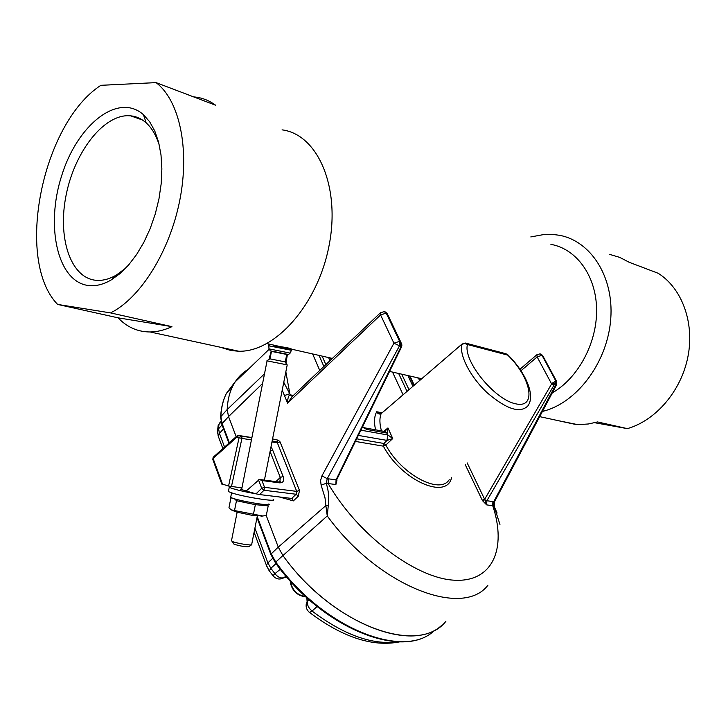 <?xml version="1.0" encoding="UTF-8"?>
<svg xmlns="http://www.w3.org/2000/svg" width="726" height="726" viewBox="0 0 726 726"><rect width="100%" height="100%" fill="white"/><g stroke="black" fill="none" stroke-linecap="round" stroke-linejoin="round"><path stroke-width="1.09" d="M290.2 353.008L291.68 349.669L274.492 345.857L280.49 346.665C286.843 347.527 290.618 348.389 291.825 349.233M251.659 544.763L248.891 546.624C245.288 546.968 240.324 546.161 233.999 544.182L233.527 543.447M231.549 540.489L232.229 541.414C236.05 543.266 251.65 545.825 251.849 544.636M264.418 480.113L287.215 364.879L267.077 360.858M285.282 361.92L269.854 358.825M552.295 392.866C578.186 378.101 597.189 342.835 596.6 309.258C596.11 275.644 576.426 248.864 550.907 244.363M88 285.463C57.318 281.289 45.375 225.958 61.692 175.638C77.283 124.99 117.984 92.002 143.458 114.699L149.683 121.796L154.792 131.025L158.604 142.151L161 154.874L161.871 168.84L161.199 183.642L158.976 198.824L155.273 213.943L150.209 228.536L143.939 242.157L136.66 254.427L128.611 264.99L120.026 273.575L111.16 279.964C103.083 284.628 95.369 286.461 88 285.463M150.128 331.973C137.731 331.918 127.041 327.208 118.057 317.825L57.617 304.421C14.692 260.625 41.7 123.692 100.869 85.314L156.054 82.619C179.404 100.188 190.012 148.748 179.785 200.276C169.648 251.804 140.29 298.186 110.57 312.906L171.935 326.646C164.466 330.121 157.197 331.891 150.128 331.973L238.8 351.239C275.027 352.282 317.698 304.829 329.023 245.833C340.748 186.872 317.616 134.346 282.069 129.854M57.617 304.421L110.57 312.906M220.287 347.219L231.086 350.549L238.8 351.239M156.054 82.619L215.686 105.261C209.614 100.787 203.062 98.083 196.02 97.139L193.661 96.894M159.511 145.99C156.489 135.862 152.033 128.148 146.162 122.848C141.497 118.728 136.316 116.387 130.607 115.824L127.44 115.697C101.867 116.224 74.143 153.613 66.048 195.485C57.617 237.338 70.15 276.905 94.961 280.191L98.446 280.418C104.263 280.418 110.252 278.621 116.423 275.018L125.852 268.021M118.057 317.825L171.935 326.646M594.685 422.723L627.382 428.63C655.75 420.499 681.124 391.114 687.894 356.883C694.718 322.662 682.004 288.267 658.21 273.294L629.197 262.277L619.705 257.367L609.577 254.354M530.788 236.93L544.609 234.398L552.268 234.371L559.401 235.278C590.719 240.987 613.86 276.542 610.775 318.514C607.916 360.459 579.103 400.335 546.097 410.426L542.422 411.47M558.04 420.617L577.805 424.646L588.378 423.984L597.516 421.942L627.382 428.63M234.434 498.771L236.467 500.722L255.352 504.679L268.203 505.84L267.086 504.688M236.467 500.722L234.525 510.55L231.158 509.843L228.971 507.728L230.886 498.027L232.093 497.982M268.203 505.84L266.279 515.578L262.612 515.986L234.525 510.55M255.352 504.679L253.401 514.525M231.939 510.242L237.103 512.184L252.022 515.306L262.767 515.977M230.832 496.666L230.696 497.328C234.38 500.205 274.428 507.129 268.82 503.944M228.536 490.849L228.391 491.602L233.155 493.362C246.786 497.501 278.494 502.256 273.148 499.406M241.758 488.852L240.451 489.233L246.241 490.976M269.555 495.767L262.812 494.95M256.496 493.943C242.366 491.375 233.282 489.161 229.244 487.3L230.696 486.502M236.186 436.671L228.536 416.588L227.193 409.491C227.683 398.501 230.342 389.299 235.16 381.894L241.032 374.798L248.265 369.307C241.558 373.282 236.358 378.945 232.656 386.305C229.389 392.893 227.565 400.634 227.193 409.528L228.527 416.615L236.177 436.68M445.882 621.32C418.875 656.268 332.944 625.694 282.949 555.562L278.276 547.132L266.26 515.587L278.258 547.095L282.913 555.517C330.593 622.318 412.177 654.453 442.052 624.986M278.276 547.132L325.874 505.586L325.012 497.818L321.128 485.149L326.183 483.316C328.506 489.986 329.214 497.383 328.288 505.496L327.254 515.941L325.874 505.586L328.288 505.496M259.581 494.56L256.042 493.825L261.696 488.289L263.992 490.259L259.581 494.56L291.707 498.444L293.368 500.895L279.247 496.938M256.042 493.825L246.187 491.03L259.409 479.459L261.932 480.548L264.536 487.318L296.725 491.384L277.368 442.806L276.506 441.98L278.385 440.246L280.073 441.889L299.484 490.431L298.313 496.176L293.368 500.895M241.949 487.908L228.563 486.039L221.729 483.87M336.465 480.294L336.928 480.512L335.893 484.514L336.056 479.822L336.81 479.496L401.36 347.255M499.951 524.417L493.961 505.968L486.638 504.869L482.463 500.613L484.714 499.624L486.883 500.722L486.638 504.869L484.65 499.334L551.615 383.918L555.862 380.678L541.986 355.295L555.644 380.624L554.437 384.562L552.631 382.911M462.253 343.87L381.15 413.639C379.299 414.528 377.819 413.893 376.703 411.742L381.15 413.639C379.399 418.167 379.507 423.911 381.477 430.881M383.882 431.317L387.947 427.932L387.121 433.104L366.821 429.465L362.365 427.142M360.886 430.173L387.974 435.01L392.739 438.549L385.824 445.056C401.369 474.532 439.956 494.969 449.212 479.695M283.766 382.284L290.309 394.862L292.288 396.469M553.992 385.179L486.883 500.722L493.725 501.73L555.717 384.88L555.862 380.678L556.706 381.549L556.633 384.68L554.437 384.562L553.992 385.179L551.615 383.918L537.14 356.929L536.931 354.696M292.333 396.432L287.587 403.13C287.687 397.893 288.594 395.144 290.309 394.862L292.161 396.46M401.768 346.102L400.743 347.255L401.006 346.493L393.928 343.198L380.578 314.939L380.624 312.57M401.85 345.64L401.741 344.088L386.187 313.106L380.578 314.939L287.587 403.13L284.456 395.516L289.837 393.719L285.844 371.785M237.021 435.909L236.785 437.243L213.09 458.442L213.135 457.307M236.83 436.09L213.38 457.081M251.904 437.578L238.745 435.482L236.785 437.243L241.93 438.413L231.449 486.611M238.219 435.509L241.014 436.027L239.054 437.796L228.563 486.039M291.707 498.444L296.09 494.252L296.725 491.384L299.484 490.431M270.208 450.846L272.695 450.12L283.104 476.456C284.447 480.784 283.213 482.908 279.41 482.835L261.932 480.548M258.429 479.768L261.696 488.289L264.536 487.318L263.992 490.259L296.09 494.252L298.313 496.176M336.692 479.732L335.893 484.514L326.183 483.316L327.226 478.67L336.056 479.822L400.743 347.255M321.128 485.149L320.556 480.521L321.927 475.893L327.226 478.67L399.354 346.084L399.599 341.32L401.006 346.493L401.859 345.658M497.101 513.046L493.961 505.968L493.725 501.73L494.733 501.321L556.533 384.871M492.89 501.548L492.727 505.695C507.002 548.357 492.818 582.733 453.904 580.183C415.263 578.068 357.646 534.59 328.107 483.462L328.379 478.761M482.463 500.613L482.245 500.187L484.65 499.334L467.154 462.87M336.574 480.013L336.928 480.512M356.666 438.813L383.882 443.468L385.824 445.056L383.382 446.163L355.386 441.426M385.07 431.217L387.947 427.932L392.739 438.549L387.112 440.419L358.326 435.418M381.885 413.012L462.035 344.07M365.378 427.977L384.88 431.498L387.058 433.095L387.911 434.992L386.913 440.392M387.974 435.01L387.112 440.419L383.882 443.468L383.382 446.163C401.433 480.603 447.08 500.513 451.59 477.463M364.661 427.85L366.821 429.465M385.27 431.534L387.121 433.104M317.08 606.491L312.089 611.056C343.87 634.969 372.384 645.214 397.63 641.802M221.112 421.951L218.916 424.474L218.599 428.739L222.065 424.91M254.908 528.183L267.885 562.886L270.862 568.313L274.927 573.685L280.327 569.229M285.935 576.081L284.32 577.406L286.307 576.517M308.232 598.977L307.733 600.956L309.067 599.712M306.844 597.716L307.098 601.663L307.733 600.956C306.826 604.449 308.278 607.816 312.089 611.056L309.521 612.463L308.84 611.9M274.927 573.685C278.194 577.551 281.325 578.794 284.32 577.406L283.63 577.887C279.564 579.929 276.007 579.203 272.967 575.709L274.927 573.685M220.042 422.432L218.127 425.636L217.809 428.63M399.799 641.838C372.901 647.229 342.808 637.437 309.521 612.463C306.073 609.459 305.256 605.865 307.098 601.682L306.163 604.613M286.761 354.451L271.47 351.393M268.756 345.086L269.301 344.995M291.507 350.322L268.783 345.794M268.992 348.879L290.155 353.099C286.752 355.068 292.442 355.168 281.978 353.19C265.743 349.669 271.951 352.056 268.965 348.743L268.783 344.85M321.927 475.893L393.928 343.198L399.599 341.32L386.187 313.106L384.136 311.581L380.306 312.897M284.456 395.516L282.205 390.171M228.536 416.588L262.612 383.437M272.577 438.867L278.385 440.246M536.759 354.851L539.944 353.88L541.986 355.295L537.14 356.929L520.969 370.768M280.073 441.889L277.368 442.806L271.969 441.943M271.043 446.59L272.695 450.12M221.829 484.142L212.664 459.141L213.09 458.442L222.601 484.351M419.955 380.179L417.532 377.756M482.245 500.187L465.239 464.667M375.596 429.819C373.872 422.305 374.244 416.279 376.703 411.742L382.003 412.767M403.048 394.699L392.521 372.084M290.518 394.899L293.368 395.452M319.739 370.405L312.634 353.952M287.423 354.388L285.944 363.227M487.908 585.238C462.825 618.643 378.192 586.136 327.254 515.941L282.949 555.562M235.823 380.914L226.403 393.374C223.118 399.981 221.258 407.722 220.849 416.597L227.193 409.528L264.518 373.772M268.956 359.424L271.161 351.311M273.747 345.64L274.001 345.186M507.855 354.832C524.916 371.558 536.069 395.225 527.757 406.052C519.907 413.575 506.421 409.174 487.291 392.857C470.475 377.248 459.104 355.241 461.872 344.414L464.622 343.471L467.453 344.514C462.816 360.577 494.479 399.699 515.696 403.81C537.176 408.838 531.178 377.701 507.728 355.114L467.453 344.514L465.384 343.035L462.026 344.079M331.029 359.688L330.266 357.954M328.606 357.573L329.967 360.695M408.965 389.617L401.714 374.171M398.647 373.473L406.996 391.314M413.847 385.433L409.346 375.896M407.867 375.56L412.903 386.241M325.847 364.606L322.135 356.112M319.068 355.413L323.878 366.476M272.096 441.272L276.506 441.98L272.168 440.936M251.441 439.911L241.93 438.413L241.831 436.861L241.014 436.027L251.868 437.76M275.916 481.628L280.29 477.445L270.072 451.499M279.873 481.737L280.29 477.445L283.104 476.456M213.117 457.326L212.854 459.658M279.41 482.835L278.249 481.928L260.044 479.541M540.489 353.989L543.057 356.248L556.352 380.896M400.852 342.209L387.748 314.685L384.707 311.69M506.684 353.989L507.728 355.114L505.659 353.662L466.237 343.262M257.195 516.594L271.234 553.838L275.78 562.087L282.913 555.517M275.78 562.087C322.988 628.435 404.246 660.097 434.275 630.595C403.475 660.469 322.317 628.743 275.299 562.623L275.78 562.087M220.586 417.713L220.849 416.597L222.129 423.557L228.527 416.615M232.656 386.305L226.403 393.374C223.009 400.099 221.085 407.958 220.622 416.942L221.793 424.193L222.129 423.557L229.371 442.769M271.016 554.864L271.234 553.838L278.258 547.095M269.255 570.781L270.862 568.313L275.998 563.585M266.996 566.87L266.388 565.227L267.885 562.886L272.622 558.367M220.976 421.361L218.127 425.636L217.7 430.119L218.599 428.739L219.434 433.34L223.563 428.885M218.816 437.696L218.109 435.872L219.434 433.34L224.57 447.071M222.873 448.586L218.118 435.827L217.7 430.119L217.6 433.195M273.148 575.945L268.974 570.409L266.388 565.227L254.1 532.276M228.935 443.159L221.974 424.683M275.372 562.723L270.852 554.437L256.995 517.638M290.5 581.29C291.897 589.467 296.453 594.503 304.176 596.4L305.374 596.364M303.541 596.463C296.616 594.912 292.233 590.374 290.391 582.833M223.626 400.099L222.555 403.738M280.499 346.656L266.95 343.579M291.816 349.224L332.354 358.426M267.086 360.786L241.586 489.714M237.139 512.193L231.449 540.97M257.313 516.023L251.713 544.309M271.497 351.23L269.999 358.807M286.788 354.288L285.291 361.866M233.999 544.182L232.229 541.414M269.881 358.798L266.932 360.777M285.1 361.902L286.888 364.715M389.563 371.413L421.679 378.7M130.607 115.824L142.414 119.981M146.162 122.848L143.458 114.699M116.423 275.018L111.16 279.964M576.308 424.592L539.681 416.633M261.042 516.268L262.612 516.023M237.103 512.184L235.106 510.795M230.696 497.328L231.576 492.881M229.244 487.3L228.391 491.602M269.11 349.297L235.16 381.894M419.655 378.237L420.835 379.426M519.952 369.244L536.786 354.823M380.324 312.87L292.188 396.577M278.593 481.973L280.29 481.274L279.701 481.828M238.509 435.455L236.803 436.126M291.317 498.399L292.206 498.644M494.597 501.584L494.279 506.131M542.703 355.595L541.188 354.261M387.221 313.55L385.452 311.989M331.02 358.127L331.51 359.234M362.601 426.661L364.643 427.85M414.237 385.089L409.954 376.041M283.957 577.678L287.006 577.333M305.455 596.445L303.876 596.545C295.89 594.612 291.38 589.467 290.346 581.118M223.544 400.325L222.428 404.237"/></g></svg>
